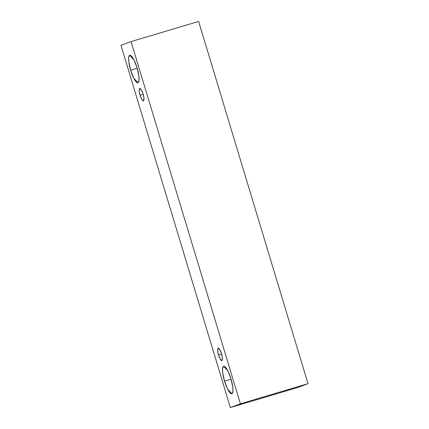 <?xml version="1.0" encoding="UTF-8"?>
<svg xmlns="http://www.w3.org/2000/svg" width="429" height="429" viewBox="0 0 429 429"><rect width="100%" height="100%" fill="white"/><g stroke="black" fill="none" stroke-linecap="round" stroke-linejoin="round"><path stroke-width="0.64" d="M131.054 41.581L240.417 403.818L308.011 383.682L198.648 21.45L131.054 41.581L198.648 21.45L308.011 383.682L240.417 403.818L230.352 407.55L297.946 387.419L308.011 383.682L297.946 387.419L230.352 407.55L120.989 45.318L131.054 41.581L120.989 45.318L230.352 407.55L240.417 403.818L131.054 41.581M224.544 381.22C223.203 377.257 221.294 367.38 223.616 366.312C226.051 365.615 229.89 374.78 230.968 378.839C232.309 382.807 234.223 392.685 231.901 393.752C229.467 394.444 225.627 385.285 224.544 381.22L227.643 389.151L231.848 393.768L232.915 391.661L232.824 387.382L230.968 378.839L227.874 370.908L223.665 366.291L222.603 368.404L222.694 372.678L224.544 381.22L231.097 379.268L224.544 381.22M130.647 70.211C129.306 66.248 127.397 56.371 129.719 55.303C132.148 54.606 135.988 63.771 137.071 67.83C138.411 71.799 140.321 81.676 138.004 82.743C135.569 83.441 131.73 74.276 130.647 70.211L133.741 78.142L137.95 82.759L139.017 80.652L138.921 76.373L137.071 67.83L133.977 59.899L129.767 55.282L128.7 57.395L128.797 61.669L130.647 70.211L137.2 68.265L130.647 70.211M140.095 95.19C139.093 92.197 138.948 89.876 139.661 88.229C141.12 89.071 142.262 91.018 143.093 94.08C144.09 97.072 144.235 99.394 143.527 101.04C142.063 100.198 140.921 98.252 140.095 95.19L141.538 98.89L143.501 101.046L143.956 98.064L143.093 94.08L141.645 90.38L139.682 88.224L139.227 91.205L140.095 95.19L143.152 94.278L140.095 95.19M218.527 354.976C217.53 351.978 217.385 349.662 218.093 348.016C219.551 348.852 220.694 350.804 221.525 353.861C222.522 356.858 222.667 359.18 221.959 360.821C220.501 359.985 219.353 358.033 218.527 354.976L219.97 358.676L221.932 360.832L222.388 357.85L221.525 353.861L220.082 350.161L218.114 348.005L217.664 350.986L218.527 354.976L221.584 354.064L218.527 354.976"/></g></svg>
